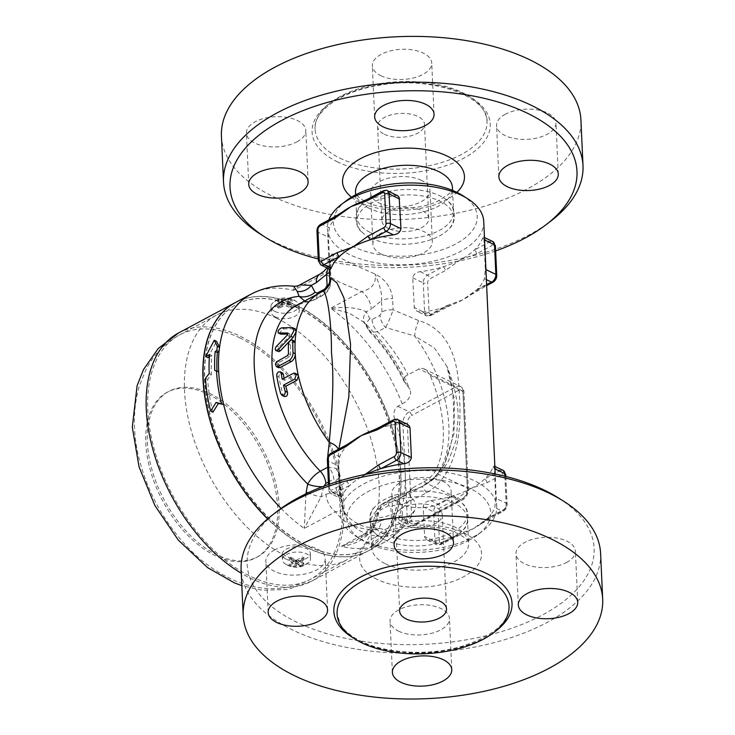<?xml version="1.0" encoding="UTF-8"?>
<svg xmlns="http://www.w3.org/2000/svg" width="735" height="735" viewBox="0 0 735 735"><rect width="100%" height="100%" fill="white"/><g stroke="black" fill="none" stroke-linecap="round" stroke-linejoin="round"><path stroke-width="0.55" stroke-dasharray="3.67 2.76" d="M278.115 510.632A173.671 88.2 177.4 0 0 297.059 622.352A173.671 88.2 177.4 0 0 534.52 618.962A173.671 88.2 177.4 0 0 558.398 497.907M600.605 553.446A179.928 91.379 -2.6 0 1 490.998 643.437A179.928 91.379 -2.6 0 1 292.852 630.115A179.928 91.379 -2.6 0 1 241.117 569.754M274.688 549.927A29.731 15.095 177.4 0 0 265.849 561.329A29.731 15.095 177.4 0 0 284.399 574.357A29.731 15.095 177.4 0 0 316.408 570.038A29.731 15.095 177.4 0 0 325.247 558.628A29.731 15.095 177.4 0 0 306.688 545.6A29.731 15.095 177.4 0 0 274.688 549.927M442.635 481.241A29.731 15.095 177.4 0 0 409.891 479.045A29.731 15.095 177.4 0 0 391.783 493.911A29.731 15.095 177.4 0 0 400.336 503.888A29.731 15.095 177.4 0 0 433.071 506.084A29.731 15.095 177.4 0 0 451.18 491.219A29.731 15.095 177.4 0 0 442.635 481.241M566.547 562.486A29.731 15.095 177.4 0 0 575.386 551.085A29.731 15.095 177.4 0 0 556.836 538.057A29.731 15.095 177.4 0 0 524.827 542.384A29.731 15.095 177.4 0 0 515.988 553.786A29.731 15.095 177.4 0 0 534.547 566.814A29.731 15.095 177.4 0 0 566.547 562.486M398.6 631.172A29.731 15.095 177.4 0 0 431.344 633.368A29.731 15.095 177.4 0 0 449.452 618.503A29.731 15.095 177.4 0 0 440.899 608.525A29.731 15.095 177.4 0 0 408.164 606.329A29.731 15.095 177.4 0 0 390.055 621.194A29.731 15.095 177.4 0 0 398.6 631.172M384.524 539.729A48.501 24.632 177.4 0 0 463.28 529.825A48.501 24.632 177.4 0 0 467.488 519.057A48.501 24.632 177.4 0 0 417.921 496.649A48.501 24.632 177.4 0 0 370.578 523.458A48.501 24.632 177.4 0 0 375.741 533.803A48.501 24.632 177.4 0 0 384.524 539.729M402.082 524.753A23.465 11.916 177.4 0 0 427.926 526.49A23.465 11.916 177.4 0 0 442.231 514.748A23.465 11.916 177.4 0 0 418.243 503.907A23.465 11.916 177.4 0 0 395.338 516.88A23.465 11.916 177.4 0 0 402.082 524.753M384.276 534.29A48.501 24.632 -2.6 0 1 374.538 507.242A48.501 24.632 -2.6 0 1 417.664 491.21A48.501 24.632 -2.6 0 1 462.067 503.264A48.501 24.632 -2.6 0 1 447.045 534.887A48.501 24.632 -2.6 0 1 384.276 534.29M469.279 540.161A71.975 36.548 -2.6 0 1 361.684 539.977A71.975 36.548 -2.6 0 1 369.402 490.879A71.975 36.548 -2.6 0 1 465.696 486.515A71.975 36.548 -2.6 0 1 477.842 534.703A71.975 36.548 -2.6 0 1 469.279 540.161M473.432 536.89A78.232 39.727 177.4 0 0 482.73 530.955A78.232 39.727 177.4 0 0 496.685 506.884A78.232 39.727 177.4 0 0 416.736 470.74A78.232 39.727 177.4 0 0 340.388 513.976A78.232 39.727 177.4 0 0 356.475 536.688A78.232 39.727 177.4 0 0 473.432 536.89M483.731 221.428A78.232 39.727 -2.6 0 1 460.468 251.434A78.232 39.727 -2.6 0 1 376.246 262.818A78.232 39.727 -2.6 0 1 327.424 228.53A78.232 39.727 -2.6 0 1 328.867 219.921M476.537 253.869A3.133 1.847 61.8 0 0 474.222 250.111L489.804 241.769A3.133 1.847 -118.2 0 1 492.128 245.527L476.537 253.869L460.836 259.519A78.232 39.727 -2.6 0 1 443.058 266.796A78.232 39.727 -2.6 0 1 420.255 271.665C415.946 272.262 413.447 274.33 412.748 277.839L414.365 308.691L417.048 311.309L422.083 312.053A78.232 39.727 177.4 0 0 444.886 307.193A78.232 39.727 177.4 0 0 451.345 304.997A78.232 39.727 177.4 0 0 462.673 299.908A78.232 39.727 177.4 0 0 470.777 294.864A78.232 39.727 177.4 0 0 476.059 290.509A78.232 39.727 177.4 0 0 484.42 278.684L485.33 269.332L483.924 238.719L483.446 237.028L482.592 238.296A78.232 39.727 -2.6 0 1 474.222 250.111A78.232 39.727 -2.6 0 1 460.836 259.519L445.373 270.553L429.791 278.896A3.133 1.966 -64.3 0 0 427.687 282.773L429.029 312.403A3.133 1.589 -2.6 0 1 424.61 312.531L423.259 282.911A3.133 1.589 177.4 0 0 427.687 282.773M505.799 474.727A3.133 1.589 -2.6 0 1 504.871 475.922A3.133 1.966 -64.3 0 0 502.519 474.424L486.938 482.766L471.227 488.417A78.232 39.727 -2.6 0 1 453.449 495.702A78.232 39.727 -2.6 0 1 430.646 500.563C426.337 501.169 423.838 503.227 423.139 506.737L424.692 537.423L427.669 540.308L432.483 540.951A78.232 39.727 177.4 0 0 455.287 536.091A78.232 39.727 177.4 0 0 461.736 533.895A78.232 39.727 177.4 0 0 473.064 528.805A78.232 39.727 177.4 0 0 481.186 523.761A78.232 39.727 177.4 0 0 486.451 519.406A78.232 39.727 177.4 0 0 494.82 507.582L495.721 498.229L494.379 468.608L493.874 465.944L492.983 467.194A78.232 39.727 -2.6 0 1 484.613 479.018A78.232 39.727 -2.6 0 1 471.227 488.417L455.764 499.451L440.182 507.793A3.133 1.966 -64.3 0 0 438.078 511.679L439.429 541.3A3.133 1.589 -2.6 0 1 435.001 541.429L433.659 511.808A3.133 1.589 177.4 0 0 438.078 511.679M366.82 474.103A78.232 39.727 177.4 0 0 363.283 475.894A78.232 39.727 177.4 0 0 349.888 485.293A78.232 39.727 177.4 0 0 341.527 497.108L340.709 498.376L340.25 497.191L338.78 466.082L339.689 456.72A78.232 39.727 -2.6 0 1 348.059 444.895A78.232 39.727 -2.6 0 1 353.324 440.55M372.783 430.407A78.232 39.727 -2.6 0 1 379.223 428.211A78.232 39.727 -2.6 0 1 402.027 423.351L407.061 424.095M330.245 269.46L328.389 237.175L329.298 227.822A78.232 39.727 -2.6 0 1 337.659 215.998A78.232 39.727 -2.6 0 1 342.942 211.643M362.392 201.509A78.232 39.727 -2.6 0 1 368.832 199.314A78.232 39.727 -2.6 0 1 391.636 194.453L396.67 195.198M329.712 278.868L330.631 279.732L330.125 268.532C329.308 257.59 330.575 252.812 333.92 254.209C342.032 259.133 355.749 265.748 375.089 274.054C385.434 279.254 391.259 287.449 392.582 298.64L393.096 309.839L418.665 320.57C449.682 329.721 458.116 360.766 459.256 392.876C461.745 425.648 459.522 473.395 426.493 492.919L401.944 504.679L402.449 515.878C402.155 527.408 397.01 534.271 387.005 536.44C368.106 537.285 354.38 530.67 345.836 516.595C342.152 507.821 340.204 497.549 339.993 485.762L338.1 463.638L338.881 449.021M439.429 541.3A3.133 1.966 -64.3 0 0 441.772 542.797L457.354 534.455A3.133 1.847 -118.2 0 1 456.637 536.155A3.133 1.847 -118.2 0 1 455.287 536.091L439.695 544.433A6.257 3.923 115.7 0 1 436.737 544.69A6.257 3.923 115.7 0 1 435.001 541.429L424.481 536.357M423.139 506.737L433.659 511.808A6.257 3.923 115.7 0 1 437.867 504.045L453.449 495.702A3.133 1.847 -118.2 0 1 455.764 499.451M486.451 519.406A3.133 1.847 61.8 0 0 487.81 519.47A3.133 1.847 61.8 0 0 488.527 517.771L504.109 509.428A3.133 1.847 -118.2 0 1 503.392 511.128A3.133 1.847 -118.2 0 1 502.033 511.064L486.451 519.406M486.938 482.766A3.133 1.847 61.8 0 0 484.613 479.018L500.204 470.676A3.133 1.847 -118.2 0 1 502.519 474.424M327.369 459.954A3.133 1.589 177.4 0 0 328.269 461.01L329.611 490.631A6.257 3.923 -64.3 0 0 331.347 493.883A6.257 3.923 -64.3 0 0 334.306 493.635L349.888 485.293A3.133 1.847 -118.2 0 1 347.572 481.535L331.99 489.877A3.133 1.966 115.7 0 1 329.638 488.38L329.455 484.172M346.7 444.831A3.133 1.847 -118.2 0 1 348.059 444.895L332.477 453.238A6.257 3.923 -64.3 0 0 328.269 461.01L338.78 466.082M397.773 419.621A6.257 3.923 -64.3 0 0 394.805 419.869L379.223 428.211A3.133 1.847 61.8 0 0 377.873 428.147M412.748 277.839L423.259 282.911A6.257 3.923 115.7 0 1 427.467 275.138L443.058 266.796A3.133 1.847 -118.2 0 1 445.373 270.553M429.029 312.403A3.133 1.966 -64.3 0 0 431.381 313.9L446.963 305.558A3.133 1.847 -118.2 0 1 446.246 307.258A3.133 1.847 -118.2 0 1 444.886 307.193L429.304 315.535A6.257 3.923 115.7 0 1 426.346 315.784A6.257 3.923 115.7 0 1 424.61 312.531L414.09 307.46M486.607 284.858L476.059 290.509A3.133 1.847 61.8 0 0 477.41 290.573A3.133 1.847 61.8 0 0 478.127 288.873L493.718 280.531A3.133 1.847 -118.2 0 1 492.992 282.231M336.308 215.934A3.133 1.847 -118.2 0 1 337.659 215.998L322.077 224.34A6.257 3.923 -64.3 0 0 317.869 232.113L319.22 261.733A3.133 1.589 -2.6 0 1 318.319 260.677M383.064 190.907A3.133 1.847 -118.2 0 1 384.414 190.971L368.832 199.314A3.133 1.847 61.8 0 0 367.472 199.249M327.856 268.312L333.92 254.209C332.78 261.972 329.693 268.468 324.686 273.705L339.763 282.277L361.73 291.565A15.646 9.243 -118.2 0 1 371.258 309.086L366.232 311.778L369.861 318.714L372.048 319.569L380.032 315.287L381.989 311.934A12.513 6.358 -2.6 0 1 393.096 309.839C390.809 316.702 388.291 322.582 385.544 327.498L377.56 331.77L370.109 332.385L365.938 324.521L363.641 321.985L349.097 313.064L330.557 308.25C345.827 306.541 357.715 307.708 366.232 311.778A12.513 9.252 143.7 0 0 364.927 323.409L364.927 323.409A12.513 9.252 143.7 0 0 365.938 324.521M388.677 505.616L380.693 509.888L378.681 512.993L375.842 523.384L380.868 520.702A15.646 9.243 -118.2 0 1 377.275 529.2L379.701 528.309L367.693 527.17C361.804 526.747 348.004 519.792 344.127 510.908L335.491 511.762C343.53 522.952 355.878 528.906 372.544 529.623L379.692 528.309L386.114 530.422L387.005 536.44C390.717 526.526 393.041 524.928 391.342 517.973L390.836 506.773L388.677 505.616A12.513 7.396 -118.2 0 1 391.553 498.817A12.513 7.396 -118.2 0 1 393.298 498.293L421.513 486.781L434.587 477.465L444.344 464.649L454.01 433.429L454.331 398.967L446.88 366.37L434.321 347.894L414.669 335.978A15.646 4.63 -74.2 0 1 418.665 320.57M426.493 492.919A15.646 1.883 -116.7 0 0 421.568 486.754A15.646 1.883 -116.7 0 0 421.513 486.781A109.524 64.689 61.8 0 0 423.672 485.716A109.524 64.689 61.8 0 0 414.669 335.978L385.544 327.498A12.513 7.396 61.8 0 1 380.032 315.287M412.969 487.682L423.783 481.894C428.569 479.137 432.152 475.958 434.523 472.375A109.524 64.689 61.8 0 0 430.122 375.429L426.723 370.642L423.268 368.566L420.255 368.263L405.748 376.035L404.48 377.597L404.011 381.042L409.946 389.421L410.718 392.591L410.249 395.825L408.182 399.353L405.16 402.118L397.81 406.308C393.988 409.331 392.94 413.722 394.667 419.483A140.817 83.165 -118.2 0 1 405.114 471.934A140.817 83.165 -118.2 0 1 399.068 516.429L398.701 519.47L399.509 520.261L401.273 520.132L411.233 514.491L414.862 510.163L415.707 507.729L415.624 504.127L414.09 500.691L410.259 496.355L409.027 493.525L409.864 490.291L412.969 487.682A109.524 64.689 -118.2 0 1 400.612 498.054A109.524 64.689 -118.2 0 1 385.315 502.575L394.621 497.577L401.944 504.679A12.513 6.358 -2.6 0 0 390.836 506.773M378.681 512.993A12.513 3.785 -169.1 0 0 375.172 514.858L372.829 523.439A12.513 1.663 -160.5 0 1 375.842 523.384L356.971 540.069L341.371 546.316C356.879 544.534 368.116 537.533 375.061 525.323L377.707 517.863C377.689 511 380.234 505.9 385.315 502.575A12.513 7.396 -118.2 0 0 383.569 503.089L383.569 503.089C378.323 506.626 375.53 510.549 375.172 514.858A12.513 3.785 -169.1 0 0 377.707 517.863A119.952 70.845 61.8 0 0 411.407 497.604M267.788 518.781A140.817 83.165 61.8 0 0 368.538 550.726A140.817 83.165 61.8 0 0 393.381 431.013A140.817 83.165 61.8 0 0 296.572 305.392A140.817 83.165 61.8 0 0 235.623 302.425M212.92 412.216A140.817 83.165 -118.2 0 1 207.656 379.416L211.404 374.602A140.817 83.165 -118.2 0 1 211.818 355.556L209.401 356.852M207.922 357.642L216.54 341.325M214.767 370.559L218.69 371.892M216.944 371.046A140.817 83.165 61.8 0 0 216.963 371.616M209.209 373.536L211.404 374.602M205.46 378.36L207.656 379.416M209.594 354.49L211.818 355.556M380.693 509.888A12.513 7.396 -118.2 0 1 383.569 503.089L391.553 498.817L421.568 486.754C432.887 480.662 441.018 471.852 445.97 460.33C451.997 444.252 454.542 428.431 453.605 412.859C453.614 398.159 452.071 384.653 448.975 372.36L446.88 366.37C453.899 383.1 457.685 399.785 458.217 416.423L456.132 439.989L448.745 460.303C442.874 471.273 434.514 479.744 423.672 485.716L400.612 498.054L410.112 489.96M338.302 449.324A15.646 8.848 -171.7 0 1 338.66 450.583M325.155 289.783A12.513 7.396 -118.2 0 1 322.27 295.635A12.513 7.396 -118.2 0 1 320.515 296.15C319.587 294.45 320.23 292.916 322.454 291.529A15.646 15.371 54 0 0 324.567 290.242L324.631 290.196M320.295 292.594A109.524 64.689 61.8 0 1 322.454 291.529L322.518 291.464M278.565 367.665L277.591 365.865L279.171 362.383L289.654 356.714L290.692 354.766A109.524 64.689 -118.2 0 1 290.647 345L292.539 341.545L294.423 341.077M278.069 351.624L277.389 350.31L278.537 347.444L289.498 336.253L289.847 334.058L287.955 334.067M287.826 333.019L290.059 334.103L287.955 333.139M280.889 334.168C279.64 332.532 280.678 330.787 283.995 328.94L295.295 328.83M284.463 396.588L283.003 394.667A109.524 64.689 -118.2 0 1 278.951 376.917L279.024 375.319L280.274 373.196L282.295 372.783M284.068 378.249A109.524 64.689 61.8 0 0 284.482 380.317L295.608 374.363L297.216 374.29M327.562 458.015L328.279 466.955A12.513 7.396 -118.2 0 1 333.782 479.156L335.941 480.313L336.446 491.513L345.836 516.595L343.116 507.949L340.838 495.372L340.167 486.708A12.513 6.358 177.4 0 0 340.167 486.708A12.513 6.358 177.4 0 0 339.993 485.762M282.231 379.232L284.482 380.317M402.256 403.919A140.817 83.165 61.8 0 0 330.557 308.25L361.73 291.565C372.121 288.919 376.568 283.085 375.089 274.054C380.124 285.74 382.246 294.634 381.474 300.734A12.513 6.358 -2.6 0 1 392.582 298.64M299.696 284.969L293.513 290.389L293.577 286.209M319.991 274.109A15.646 9.243 -118.2 0 1 324.686 273.705L293.513 290.389A140.817 83.165 61.8 0 0 250.984 294.202M305.907 493.837L304.318 528.456L320.956 496.924L323.869 486.193M281.055 508.445A140.817 83.165 61.8 0 0 304.318 528.456L335.491 511.762A15.646 9.243 -118.2 0 1 325.972 494.242L320.956 496.924A12.513 1.663 -160.5 0 1 307.947 492.873M375.061 525.323A12.513 1.663 -160.5 0 1 372.829 523.439C369.053 532.379 363.182 536.081 360.83 537.744L377.266 529.2A15.646 9.243 -118.2 0 1 377.266 529.2A15.646 9.243 -118.2 0 1 372.544 529.623L341.371 546.316A140.817 83.165 61.8 0 0 383.9 542.504A140.817 83.165 61.8 0 0 407.392 517.027M304.639 300.973L308.819 301.561L312.531 300.422L320.515 296.15C327.204 293.164 330.575 287.697 330.631 279.732A12.513 6.358 -2.6 0 1 330.814 280.678L330.814 280.678A12.513 6.358 -2.6 0 1 328.885 284.28M330.125 268.532A12.513 6.358 -2.6 0 1 330.309 269.469A12.513 6.358 -2.6 0 1 330.309 269.479A12.513 6.358 -2.6 0 1 329.399 272.033M308.819 301.561L314.277 299.908A12.513 7.396 -118.2 0 1 312.531 300.422A109.524 64.689 -118.2 0 0 297.234 304.933L308.819 301.561M335.941 480.313A12.513 6.358 -2.6 0 0 339.662 475.508A12.513 6.358 -2.6 0 0 339.478 474.571L339.322 472.908L335.39 468.177L327.7 467.258M322.647 486.653A12.513 3.785 -169.1 0 0 323.795 486.533M325.972 494.242L336.455 491.513A12.513 6.358 177.4 0 0 340.176 486.708L339.313 472.899M402.449 515.878A12.513 6.358 177.4 0 0 391.342 517.973L380.868 520.702M369.861 318.714A12.513 8.315 160.1 0 0 366.875 327.213L366.875 327.213A12.513 8.315 160.1 0 0 369.181 330.116A119.952 70.845 61.8 0 1 406.271 384.506M346.277 200.701A71.975 36.548 177.4 0 0 359.011 249.128A71.975 36.548 177.4 0 0 455.829 243.937A71.975 36.548 177.4 0 0 462.434 195.427M370.826 238.066A48.501 24.632 177.4 0 0 449.581 228.162A48.501 24.632 177.4 0 0 404.213 194.986A48.501 24.632 177.4 0 0 362.043 232.131A48.501 24.632 177.4 0 0 370.826 238.066M370.578 232.618A48.501 24.632 177.4 0 0 423.994 236.211A48.501 24.632 177.4 0 0 453.541 211.946A48.501 24.632 177.4 0 0 448.378 201.611A48.501 24.632 177.4 0 0 403.965 189.547A48.501 24.632 177.4 0 0 360.839 205.579A48.501 24.632 177.4 0 0 356.631 216.347A48.501 24.632 177.4 0 0 370.578 232.618M495.638 250.892A173.671 88.2 -2.6 0 1 318.237 258.95M381.483 254.163A29.731 15.095 -2.6 0 1 372.93 244.185A29.731 15.095 -2.6 0 1 401.953 227.758A29.731 15.095 -2.6 0 1 432.327 241.493A29.731 15.095 -2.6 0 1 414.218 256.359A29.731 15.095 -2.6 0 1 381.483 254.163M260.502 234.217A179.928 91.379 177.4 0 0 275.239 242.339A179.928 91.379 177.4 0 0 550.892 221.033M221.428 136.196A179.928 91.379 177.4 0 0 273.163 196.557A179.928 91.379 177.4 0 0 471.319 209.87A179.928 91.379 177.4 0 0 580.916 119.869M421.458 180.351A29.731 15.095 177.4 0 0 388.723 178.155A29.731 15.095 177.4 0 0 370.615 193.02A29.731 15.095 177.4 0 0 379.159 202.998A29.731 15.095 177.4 0 0 411.894 205.194A29.731 15.095 177.4 0 0 430.003 190.328A29.731 15.095 177.4 0 0 421.458 180.351M505.386 114.21A29.731 15.095 177.4 0 0 496.548 125.611A29.731 15.095 177.4 0 0 515.097 138.639A29.731 15.095 177.4 0 0 547.106 134.312A29.731 15.095 177.4 0 0 555.945 122.91A29.731 15.095 177.4 0 0 537.395 109.882A29.731 15.095 177.4 0 0 505.386 114.21M380.886 75.714A29.731 15.095 177.4 0 0 413.63 77.91A29.731 15.095 177.4 0 0 431.739 63.045A29.731 15.095 177.4 0 0 423.185 53.067A29.731 15.095 177.4 0 0 390.45 50.871A29.731 15.095 177.4 0 0 372.342 65.737A29.731 15.095 177.4 0 0 380.886 75.714M296.958 141.855A29.731 15.095 177.4 0 0 305.797 130.453A29.731 15.095 177.4 0 0 287.247 117.425A29.731 15.095 177.4 0 0 255.247 121.753A29.731 15.095 177.4 0 0 246.409 133.154A29.731 15.095 177.4 0 0 264.958 146.182A29.731 15.095 177.4 0 0 296.958 141.855M339.827 158.108A86.05 43.705 177.4 0 0 434.596 164.484A86.05 43.705 177.4 0 0 487.02 121.44A86.05 43.705 177.4 0 0 399.077 81.686A86.05 43.705 177.4 0 0 315.085 129.241A86.05 43.705 177.4 0 0 339.827 158.108M384.359 134.275A23.465 11.916 177.4 0 0 410.204 136.012A23.465 11.916 177.4 0 0 424.499 124.27A23.465 11.916 177.4 0 0 400.511 113.429A23.465 11.916 177.4 0 0 377.606 126.402A23.465 11.916 177.4 0 0 384.359 134.275M388.631 228.53A23.465 11.916 -2.6 0 1 381.888 220.656A23.465 11.916 -2.6 0 1 404.792 207.683A23.465 11.916 -2.6 0 1 428.781 218.525A23.465 11.916 -2.6 0 1 414.485 230.266A23.465 11.916 -2.6 0 1 388.631 228.53M296.664 307.276A138.63 81.87 61.8 0 0 236.661 304.354A138.63 81.87 61.8 0 0 229.899 465.209A138.63 81.87 61.8 0 0 367.5 548.788A138.63 81.87 61.8 0 0 391.957 430.949A138.63 81.87 61.8 0 0 296.664 307.276M296.435 307.395A138.63 81.87 61.8 0 0 236.431 304.474A138.63 81.87 61.8 0 0 229.678 465.329A138.63 81.87 61.8 0 0 367.279 548.907A138.63 81.87 61.8 0 0 391.737 431.068A138.63 81.87 61.8 0 0 296.435 307.395M235.512 302.489A140.817 83.165 -118.2 0 1 296.352 305.512A140.817 83.165 -118.2 0 1 393.161 431.133A140.817 83.165 -118.2 0 1 368.308 550.846A140.817 83.165 -118.2 0 1 267.604 518.938M295.213 560.805L295.396 564.802A18.504 10.933 -118.2 0 1 289.369 559.758A15.977 10.024 -64.3 0 0 290.702 559.05A18.504 10.933 61.8 0 0 296.729 564.085A18.504 11.604 -64.3 0 0 302.645 558.683L302.563 556.873L303.877 557.507L297.868 560.722L303.794 563.58L302.462 564.296L296.536 561.439L290.518 564.655L289.204 564.021L295.213 560.805L289.287 557.948L290.619 557.231L296.554 560.088L302.563 556.873M296.729 564.085L296.554 560.088M302.645 558.683A15.977 9.436 61.8 0 0 303.959 559.317L303.877 557.507M303.959 559.317A18.504 11.604 115.7 0 1 298.052 564.719L297.868 560.722M298.052 564.719A18.504 10.933 61.8 0 0 303.877 565.399L303.794 563.58M303.877 565.399A15.977 10.024 115.7 0 1 302.544 566.115L302.462 564.296M302.544 566.115A18.504 10.933 -118.2 0 1 296.71 565.436L296.536 561.439M290.702 559.05L290.619 557.231M289.369 559.758L289.287 557.948M286.457 564.581A14.084 7.148 177.4 0 0 308.783 562.275A14.084 7.148 177.4 0 0 310.537 558.582A14.084 7.148 177.4 0 0 296.15 552.077A14.084 7.148 177.4 0 0 282.405 559.859A14.084 7.148 177.4 0 0 284.491 563.378A14.084 7.148 177.4 0 0 286.457 564.581M296.71 565.436A18.504 11.604 115.7 0 1 290.601 566.474A15.977 9.436 -118.2 0 1 289.287 565.84A18.504 11.604 -64.3 0 0 295.396 564.802M289.287 565.84L289.204 564.021M290.601 566.474L290.518 564.655M286.209 559.197A14.084 7.148 177.4 0 0 301.717 560.235A14.084 7.148 177.4 0 0 310.299 553.198A14.084 7.148 177.4 0 0 306.247 548.475A14.084 7.148 177.4 0 0 290.738 547.428A14.084 7.148 177.4 0 0 282.157 554.475A14.084 7.148 177.4 0 0 286.209 559.197M281.358 305.778L281.193 302.149L281.974 300.303L281.22 299.898L281.386 303.527L277.655 301.727L278.988 301.01L282.718 302.811A3.133 1.589 177.4 0 0 287.146 302.673L290.931 300.652L292.245 301.286L288.46 303.307A3.133 1.589 177.4 0 0 287.532 304.51A3.133 1.589 177.4 0 0 288.432 305.558L292.162 307.359L290.83 308.075L287.091 306.274A3.133 1.589 177.4 0 0 282.672 306.412L278.887 308.434L277.573 307.8L281.358 305.778A3.133 1.589 177.4 0 0 282.286 304.575A3.133 1.589 177.4 0 0 281.386 303.527M282.718 302.811L282.552 299.182A18.504 10.933 61.8 0 0 278.905 299.191A15.977 10.024 -64.3 0 0 277.573 299.908A18.504 10.933 -118.2 0 1 281.22 299.898M277.573 299.908L277.655 301.727M274.963 311.447A14.084 7.148 177.4 0 0 290.463 312.485A14.084 7.148 177.4 0 0 299.044 305.448A14.084 7.148 177.4 0 0 296.958 301.929A14.084 7.148 177.4 0 0 272.667 303.031A14.084 7.148 177.4 0 0 270.912 306.725A14.084 7.148 177.4 0 0 274.963 311.447M281.193 302.149A18.504 11.604 -64.3 0 0 277.49 305.981A15.977 9.436 -118.2 0 1 278.804 306.614A18.504 11.604 115.7 0 1 282.506 302.783L282.672 306.412M287.091 306.274L286.926 302.645L282.506 302.783M286.926 302.645A18.504 10.933 -118.2 0 1 290.748 306.256A15.977 10.024 115.7 0 1 292.08 305.539A18.504 10.933 61.8 0 0 288.267 301.929L288.432 305.558M288.46 303.307L288.295 299.678L287.357 300.633L288.267 301.929M288.295 299.678A18.504 11.604 115.7 0 1 292.162 299.467A15.977 9.436 61.8 0 0 290.849 298.833A18.504 11.604 -64.3 0 0 286.981 299.044L287.146 302.673M282.552 299.182L286.981 299.044M278.804 306.614L278.887 308.434M292.162 299.467L292.245 301.286M278.905 299.191L278.988 301.01M290.849 298.833L290.931 300.652M292.08 305.539L292.162 307.359M290.748 306.256L290.83 308.075M277.49 305.981L277.573 307.8M275.202 316.831A14.084 7.148 177.4 0 0 290.711 317.878A14.084 7.148 177.4 0 0 299.292 310.832A14.084 7.148 177.4 0 0 295.24 306.109A14.084 7.148 177.4 0 0 279.732 305.062A14.084 7.148 177.4 0 0 271.151 312.109A14.084 7.148 177.4 0 0 275.202 316.831M276.406 318.126A138.63 81.87 -118.2 0 1 371.699 441.79A138.63 81.87 -118.2 0 1 347.242 559.638A138.63 81.87 -118.2 0 1 209.64 476.059A138.63 81.87 -118.2 0 1 216.393 315.205A138.63 81.87 -118.2 0 1 276.406 318.126M377.202 579.446A61.023 30.989 -2.6 0 1 405.242 526.719A61.023 30.989 -2.6 0 1 479.404 562.459A61.023 30.989 -2.6 0 1 377.202 579.446M385.618 563.91A48.501 24.632 177.4 0 0 439.034 567.493A48.501 24.632 177.4 0 0 468.581 543.238A48.501 24.632 177.4 0 0 419.014 520.83A48.501 24.632 177.4 0 0 371.671 547.639A48.501 24.632 177.4 0 0 385.618 563.91M353.526 638.136A89.183 45.294 177.4 0 0 359.488 641.333A89.183 45.294 177.4 0 0 494.866 631.714M457.354 534.455L473.064 528.805L488.527 517.771M441.772 542.797A3.133 1.847 -118.2 0 1 441.055 544.497A3.133 1.847 -118.2 0 1 439.695 544.433L432.483 540.951M430.646 500.563L437.867 504.045A3.133 1.847 -118.2 0 1 440.182 507.793M504.109 509.428A3.133 1.966 -64.3 0 0 506.213 505.542A3.133 1.589 177.4 0 0 507.141 504.348A3.133 1.589 177.4 0 0 506.24 503.3A6.257 3.923 115.7 0 1 502.033 511.064L494.82 507.582M505.018 476.243L506.24 503.3L495.721 498.229M506.213 505.542L504.871 475.922M492.983 467.194L500.204 470.676A6.257 3.923 115.7 0 1 503.163 470.418M494.379 468.608L494.967 468.884M365.102 474.452L363.283 475.894L347.572 481.535M341.527 497.108L334.306 493.635A3.133 1.847 -118.2 0 1 331.99 489.877M340.13 495.702L329.611 490.631A3.133 1.589 -2.6 0 1 328.71 489.583A3.133 1.589 -2.6 0 1 329.638 488.38M331.117 453.173A3.133 1.847 -118.2 0 1 332.477 453.238L339.689 456.72M393.455 419.804A3.133 1.847 -118.2 0 1 394.805 419.869L402.027 423.351M420.255 271.665L427.467 275.138A3.133 1.847 -118.2 0 1 429.791 278.896M431.381 313.9A3.133 1.847 -118.2 0 1 430.664 315.6A3.133 1.847 -118.2 0 1 429.304 315.535L422.083 312.053M446.963 305.558L462.673 299.908L478.127 288.873M495.408 245.821A3.133 1.589 -2.6 0 1 494.471 247.024A3.133 1.966 -64.3 0 0 492.128 245.527M482.592 238.296L489.804 241.769A6.257 3.923 115.7 0 1 492.772 241.521M493.718 280.531A3.133 1.966 -64.3 0 0 495.822 276.645A3.133 1.589 177.4 0 0 496.75 275.45M495.822 276.645L494.471 247.024M484.42 278.684L486.368 279.622M483.988 239.702L484.567 239.987M485.918 269.607L485.33 269.332M320.726 224.276A3.133 1.847 -118.2 0 1 322.077 224.34L329.298 227.822M316.969 231.056A3.133 1.589 177.4 0 0 317.869 232.113L328.389 237.175M329.739 266.805L319.22 261.733A6.257 3.923 -64.3 0 0 320.947 264.986M387.382 190.723A6.257 3.923 -64.3 0 0 384.414 190.971L391.636 194.453M372.048 319.569A12.513 7.396 61.8 0 0 377.56 331.77A109.524 64.689 -118.2 0 1 407.833 374.584M423.783 481.894L461.111 499.883L414.356 524.909L402.945 519.406M430.122 375.429L463.022 391.286L467.423 488.233A9.39 5.889 115.7 0 1 461.111 499.883A3.133 1.847 61.8 0 0 462.471 499.956A3.133 1.847 61.8 0 0 463.188 498.247A6.257 3.923 -64.3 0 0 467.396 490.484A3.133 1.589 177.4 0 0 468.324 489.28A3.133 1.589 177.4 0 0 467.423 488.233L434.523 472.375M399.068 516.429L407.319 520.408L402.909 423.461A9.39 5.889 115.7 0 1 409.22 411.811L455.976 386.785A9.39 5.889 115.7 0 1 460.422 386.408A9.39 5.889 115.7 0 1 463.022 391.286A3.133 1.589 -2.6 0 1 463.923 392.334A3.133 1.589 -2.6 0 1 462.995 393.537A6.257 3.923 -64.3 0 0 458.291 390.533A3.133 1.847 61.8 0 0 455.976 386.785L418.647 368.795M414.356 524.909A9.39 5.889 115.7 0 1 409.919 525.286A9.39 5.889 115.7 0 1 407.319 520.408A3.133 1.589 177.4 0 0 411.738 520.279A6.257 3.923 -64.3 0 0 416.433 523.274A3.133 1.847 -118.2 0 1 415.716 524.983A3.133 1.847 -118.2 0 1 414.356 524.909M397.81 406.308L409.22 411.811A3.133 1.847 -118.2 0 1 411.545 415.56A6.257 3.923 -64.3 0 0 407.337 423.332A3.133 1.589 -2.6 0 1 402.909 423.461L394.667 419.483M407.337 423.332L411.738 520.279M416.433 523.274L463.188 498.247M467.396 490.484L462.995 393.537M458.291 390.533L411.545 415.56M287.458 355.657L289.654 356.714M288.497 353.71L290.692 354.766M288.442 343.934L290.647 345M277.444 361.014L279.64 362.07M276.727 375.842L278.951 376.917M293.366 373.279L295.608 374.363M280.678 393.556L283.003 394.667M276.59 346.066L278.813 347.131M287.256 335.169L289.498 336.253M292.199 327.562L294.487 328.664M281.652 327.81L283.995 328.94M381.989 311.934L381.474 300.734L371.258 309.086M328.37 482.059L333.782 479.156M317.162 294.276A12.513 7.396 -118.2 0 1 314.286 299.908A12.513 7.396 -118.2 0 1 314.277 299.908M369.475 208.437A48.501 24.632 -2.6 0 1 355.529 192.166C355.896 193.149 354.481 195.381 366.012 201.932C385.801 211.753 421.844 209.668 438.161 200.94L448.846 193.985C451.74 190.705 452.935 188.629 452.438 187.765A48.501 24.632 -2.6 0 1 422.891 212.029A48.501 24.632 -2.6 0 1 369.475 208.437M351.505 197.145A61.023 30.989 177.4 0 0 360.086 202.437A61.023 30.989 177.4 0 0 456.904 192.359M337.723 161.994A89.183 45.294 -2.6 0 1 378.709 84.929A89.183 45.294 -2.6 0 1 487.094 137.169A89.183 45.294 -2.6 0 1 337.723 161.994M178.633 332.937A140.817 83.165 -118.2 0 1 239.582 335.904A140.817 83.165 -118.2 0 1 336.391 461.525A140.817 83.165 -118.2 0 1 311.539 581.229A140.817 83.165 -118.2 0 1 241.273 573.245M208.023 394.171A93.878 55.447 -118.2 0 1 270.572 542.853A93.878 55.447 -118.2 0 1 156.481 487.856A93.878 55.447 -118.2 0 1 208.023 394.171M239.665 337.788A138.63 81.87 -118.2 0 1 334.967 461.461A138.63 81.87 -118.2 0 1 310.51 579.299A138.63 81.87 -118.2 0 1 172.9 495.721A138.63 81.87 -118.2 0 1 179.662 334.866A138.63 81.87 -118.2 0 1 239.665 337.788M209.585 393.335A93.878 55.447 -118.2 0 1 272.134 542.017A93.878 55.447 -118.2 0 1 158.043 487.02A93.878 55.447 -118.2 0 1 209.585 393.335M467.488 519.057L468.581 543.238C469.876 540.896 464.731 536.954 453.155 531.414C434.017 524.138 402.477 526.067 385.682 534.593C371.193 541.704 371.193 548.236 371.671 547.639L370.578 523.458M509.033 606.164C508.877 622.683 493.268 636.032 462.186 646.221C429.497 656.015 386.16 653.792 360.977 641.214C351.091 636.363 344.228 630.74 340.388 624.355L337.099 613.973M327.571 609.793L325.247 558.628M268.174 612.494L265.849 561.329M453.504 542.384L451.18 491.219M394.107 545.076L391.783 493.911M577.71 602.25L575.386 551.085M518.313 604.951L515.988 553.786M451.768 669.668L449.452 618.503M392.38 672.36L390.055 621.194M446.512 609.003L442.231 514.748M399.619 611.134L395.338 516.88M374.538 507.242C367.528 512.892 368.263 528.869 375.741 533.803M462.076 503.273C469.564 508.252 470.281 524.23 463.28 529.825M477.842 534.703L482.73 530.955M361.684 539.977L356.475 536.688M496.685 506.884L495.197 474.001M340.388 513.976L338.1 463.638L339.313 472.908M329.262 268.992L327.424 228.53M427.448 540.207L436.737 544.69L441.055 544.497L461.736 533.895M505.873 476.455L507.141 504.348C507.104 507.315 505.855 509.575 503.392 511.128L481.186 523.761M494.848 466.413L493.874 465.944M328.481 484.512L328.71 489.583C328.288 490.557 329.161 491.991 331.347 493.883L340.636 498.367M451.345 304.997L430.664 315.6L426.346 315.784L417.048 311.309M470.777 294.864L486.643 285.63M484.457 237.515L483.474 237.047M414.862 510.163C407.769 524.239 397.442 535.016 383.9 542.504L368.538 550.726M424.26 368.97L460.422 386.408C462.875 388.089 464.042 390.065 463.923 392.334L468.324 489.28C468.241 493.957 466.284 497.512 462.471 499.956L415.716 524.983C414.531 525.938 412.592 526.049 409.919 525.286L399.316 520.178M404.379 382.044C395.2 362.98 383.771 346.433 370.109 332.385L363.641 321.985C383.119 340.764 398.554 363.246 409.946 389.421M314.286 299.908L322.27 295.635C330.144 290.601 330.226 286.549 330.814 280.678L330.364 261.816L326.928 267.871M449.581 228.162C456.508 222.668 455.921 206.535 448.378 201.611M362.043 232.131C354.647 227.29 353.765 211.175 360.839 205.579M355.657 194.812L356.631 216.347M452.558 190.411L453.541 211.946M487.02 121.431C488.628 97.011 431.95 75.586 380.087 85.159C341.288 90.846 313.11 111.601 315.085 129.241M308.121 181.619L305.797 130.453M248.733 184.32L246.409 133.154M434.063 114.21L431.739 63.045M374.666 116.902L372.342 65.737M498.872 176.777L496.548 125.611M558.269 174.076L555.945 122.91M372.93 244.185L370.615 193.02M432.327 241.493L430.003 190.328M377.606 126.402L381.888 220.656M424.499 124.27L428.781 218.525M368.308 550.846L311.539 581.229L287.504 589.525L262.083 590.205L241.833 585.639M308.783 562.266C300.918 568.66 292.815 569.028 284.482 563.368M310.299 553.198L310.537 558.582M282.157 554.475L282.405 559.859M282.111 300.698L282.286 304.575M296.958 301.929A18.531 18.531 0 0 0 272.667 303.031M287.357 300.633L287.532 304.51M270.912 306.725L271.151 312.109M299.044 305.448L299.292 310.832M216.393 315.205L179.662 334.866C164.962 342.979 153.753 354.509 146.017 369.448L139.411 385.654C132.603 409.303 132.695 434.394 139.678 460.909C147.827 491.476 162.343 518.644 183.226 542.421C198.524 559.684 215.796 572.464 235.053 580.76C244.149 584.582 253.492 587.035 263.093 588.119C279.805 589.966 295.608 587.026 310.51 579.299L347.242 559.638"/><path stroke-width="1.1" d="M563.607 501.187L558.398 497.907A173.671 88.2 177.4 0 0 278.115 510.632L273.227 514.371A179.928 91.379 -2.6 0 1 563.607 501.187A179.928 91.379 -2.6 0 1 600.605 553.446M243.193 615.535A179.928 91.379 177.4 0 0 294.928 675.897A179.928 91.379 177.4 0 0 493.075 689.209A179.928 91.379 177.4 0 0 602.691 599.218A179.928 91.379 177.4 0 0 418.812 516.089A179.928 91.379 177.4 0 0 243.193 615.535L241.117 569.754A179.928 91.379 -2.6 0 1 273.227 514.371M443.223 659.69A29.731 15.095 -2.6 0 1 451.768 669.668A29.731 15.095 -2.6 0 1 422.763 686.095A29.731 15.095 -2.6 0 1 392.38 672.36A29.731 15.095 -2.6 0 1 410.488 657.494A29.731 15.095 -2.6 0 1 443.223 659.69M527.151 593.549A29.731 15.095 -2.6 0 1 559.16 589.222A29.731 15.095 -2.6 0 1 577.71 602.25A29.731 15.095 -2.6 0 1 548.696 618.686A29.731 15.095 -2.6 0 1 518.313 604.951A29.731 15.095 -2.6 0 1 527.151 593.549M402.661 555.054A29.731 15.095 -2.6 0 1 394.107 545.076A29.731 15.095 -2.6 0 1 423.121 528.649A29.731 15.095 -2.6 0 1 453.504 542.384A29.731 15.095 -2.6 0 1 435.396 557.249A29.731 15.095 -2.6 0 1 402.661 555.054M318.724 621.204A29.731 15.095 -2.6 0 1 286.723 625.522A29.731 15.095 -2.6 0 1 268.174 612.494A29.731 15.095 -2.6 0 1 297.188 596.067A29.731 15.095 -2.6 0 1 327.571 609.793A29.731 15.095 -2.6 0 1 318.724 621.204M361.84 642.84A86.05 43.705 177.4 0 0 456.6 649.207A86.05 43.705 177.4 0 0 509.033 606.164A86.05 43.705 177.4 0 0 421.091 566.409A86.05 43.705 177.4 0 0 337.099 613.973A86.05 43.705 177.4 0 0 361.84 642.84M406.363 619.008A23.465 11.916 177.4 0 0 432.208 620.744A23.465 11.916 177.4 0 0 446.512 609.003A23.465 11.916 177.4 0 0 422.524 598.161A23.465 11.916 177.4 0 0 399.619 611.134A23.465 11.916 177.4 0 0 406.363 619.008M328.867 219.921A78.232 39.727 -2.6 0 1 341.389 204.449A78.232 39.727 -2.6 0 1 467.644 198.716A78.232 39.727 -2.6 0 1 483.731 221.428L495.197 474.001M392.738 421.504A3.133 1.847 -118.2 0 1 393.455 419.804L377.873 428.147A3.133 1.847 61.8 0 0 377.156 429.846L392.738 421.504A3.133 1.966 115.7 0 1 395.081 423.002A3.133 1.589 -2.6 0 1 399.509 422.873A6.257 3.923 -64.3 0 0 397.773 419.621L407.594 424.38L409.441 426.125L410.029 427.945L411.37 457.565C410.681 461.065 408.182 463.133 403.864 463.748A78.232 39.727 177.4 0 0 381.061 468.608A78.232 39.727 177.4 0 0 366.82 474.103M329.455 484.172L328.297 458.759A3.133 1.966 115.7 0 1 330.401 454.873L345.983 446.531A3.133 1.847 -118.2 0 1 346.7 444.831L353.324 440.55A78.232 39.727 -2.6 0 1 361.445 435.497A78.232 39.727 -2.6 0 1 372.783 430.407L377.873 428.147M317.906 229.862A3.133 1.966 115.7 0 1 320.01 225.976L335.592 217.633A3.133 1.847 -118.2 0 1 336.308 215.934L342.942 211.643A78.232 39.727 -2.6 0 1 351.054 206.599A78.232 39.727 -2.6 0 1 362.392 201.509L367.472 199.249A3.133 1.847 61.8 0 0 366.756 200.949L382.338 192.607A3.133 1.966 115.7 0 1 384.69 194.104A3.133 1.589 -2.6 0 1 389.109 193.976A6.257 3.923 -64.3 0 0 387.382 190.723L397.451 195.639L399.133 197.366L400.979 228.668C400.281 232.177 397.773 234.235 393.464 234.842A78.232 39.727 177.4 0 0 370.67 239.711A78.232 39.727 177.4 0 0 352.883 246.988A78.232 39.727 177.4 0 0 339.496 256.396A78.232 39.727 177.4 0 0 331.136 268.211L330.245 269.46L320.947 264.986A6.257 3.923 -64.3 0 0 323.914 264.738A3.133 1.847 -118.2 0 1 321.599 260.98A3.133 1.966 115.7 0 1 319.247 259.483L317.906 229.862A3.133 1.589 177.4 0 0 316.969 231.056L318.319 260.677A3.133 1.589 -2.6 0 1 319.247 259.483M338.881 449.021L348.831 396.891L350.558 344.311L343.98 297.997L336.906 282.837L330.833 278.234L329.712 278.868L329.262 268.992M378.745 464.851A3.133 1.847 61.8 0 0 381.061 468.608L396.643 460.266A3.133 1.847 -118.2 0 1 394.327 456.508L378.745 464.851L365.102 474.452M345.983 446.531L361.445 435.497L377.156 429.846M331.136 268.211L323.914 264.738L339.496 256.396A3.133 1.847 -118.2 0 1 337.181 252.638L321.599 260.98M368.345 235.953A3.133 1.847 61.8 0 0 370.67 239.711L386.252 231.369A3.133 1.847 -118.2 0 1 383.927 227.611L368.345 235.953L352.883 246.988L337.181 252.638M328.885 284.28A12.513 6.358 -2.6 0 1 327.093 285.474L325.146 288.827L317.162 293.109L314.966 292.254L311.346 285.318L299.66 284.987C298.199 285.915 296.177 286.328 293.577 286.209L293.577 286.209C278.455 284.638 264.26 287.302 250.984 294.202A140.817 83.165 61.8 0 0 219.544 347.361L217.303 346.286L214.262 340.222L216.54 341.325L219.544 347.361A140.817 83.165 61.8 0 0 219.048 351.688L217.385 352.579A140.817 83.165 61.8 0 0 216.944 371.046M250.984 294.202L235.623 302.425A140.817 83.165 61.8 0 0 267.788 518.781M216.108 402.403L223.624 404.535L218.368 403.487L212.92 412.216L210.642 411.122L216.108 402.403L218.368 403.487M209.401 356.852L207.922 357.642L205.699 356.576L209.594 354.49A143.95 85.012 61.8 0 0 209.209 373.536L205.46 378.36A143.95 85.012 61.8 0 0 210.642 411.122M216.494 370.835L214.767 370.559A143.95 85.012 -118.2 0 1 215.162 351.505L216.825 350.613L219.048 351.688A140.817 83.165 61.8 0 0 218.69 371.892L216.494 370.835A143.95 85.012 61.8 0 0 221.345 403.432M217.303 346.286A143.95 85.012 61.8 0 0 216.825 350.613M214.262 340.222L205.699 356.576M218.69 371.892A140.817 83.165 61.8 0 0 223.624 404.535A140.817 83.165 61.8 0 0 281.055 508.445M215.162 351.505L217.385 352.579M322.454 291.529C326.322 288.644 331.696 318.42 331.457 352.644C334.802 383.413 331.246 417.37 329.298 442.332A15.646 8.848 -171.7 0 1 338.302 449.324M294.487 328.664L296.168 331.669A109.524 64.689 61.8 0 1 320.295 292.594L324.567 290.242A15.646 15.371 54 0 0 330.833 278.234M292.218 340.011L294.799 341.389L295.102 342.611A109.524 64.689 61.8 0 0 295.222 353.728C295.194 357.182 293.853 359.81 291.216 361.602L280.081 367.555L278.565 367.665L276.36 366.6L277.885 366.499L289.011 360.536C291.657 358.744 292.999 356.126 293.026 352.671A112.657 66.536 -118.2 0 1 292.897 341.545L292.649 340.406L291.271 339.974L289.296 341.582L288.442 343.934A112.657 66.536 61.8 0 0 288.497 353.71L287.458 355.657L276.433 361.868L275.423 364.211L276.36 366.6M292.897 341.545L295.102 342.611A109.524 64.689 61.8 0 1 296.168 331.669L293.081 337.457L280.485 350.687L279.006 351.67L275.891 350.567M287.955 334.067L280.889 334.168L278.216 332.992L287.826 333.019M294.965 373.205L297.372 374.381L298.474 376.109L296.958 380.28L285.823 386.233A109.524 64.689 61.8 0 0 287.449 392.288L287.596 394.034L286.659 396.183L284.463 396.588L282.13 395.458L284.28 395.081L285.263 392.922L285.134 391.167A112.657 66.536 -118.2 0 1 283.545 385.14L294.68 379.177L296.214 375.015L295.589 373.692L293.862 373.086L282.231 379.232A112.657 66.536 -118.2 0 1 281.183 373.463L280.081 371.717L278.06 372.13L276.856 374.078L276.727 375.842A112.657 66.536 61.8 0 0 280.678 393.556L282.13 395.458M280.081 371.717L282.791 373.159L283.407 374.528A109.524 64.689 61.8 0 0 284.068 378.249M293.026 352.671L295.222 353.728A109.524 64.689 61.8 0 0 298.474 376.109A109.524 64.689 61.8 0 0 329.298 442.332L327.562 458.015M283.545 385.14L285.823 386.233M287.955 333.139L287.256 335.169L275.956 346.865L275.212 348.785L275.643 350.411L277.812 350.062L290.849 336.382L293.917 330.585L292.199 327.562L281.652 327.81C278.335 329.657 277.315 331.411 278.593 333.056L280.889 334.168M295.295 328.83L292.199 327.562M293.577 286.209L297.188 291.372A12.513 9.252 -36.3 0 0 311.346 285.318L316.362 282.626A15.646 9.243 -118.2 0 1 319.955 274.127L319.955 274.127A15.646 9.243 -118.2 0 1 319.991 274.109M327.7 467.258L320.295 471.227C314.911 474.415 310.712 478.705 307.68 484.117L305.907 493.837M297.188 291.372L299.154 296.361L304.639 300.973M327.856 268.312L326.588 274.274L327.093 285.474M314.966 292.254A12.513 8.315 -19.9 0 1 299.154 296.361A119.952 70.845 61.8 0 0 254.264 366.544A119.952 70.845 61.8 0 0 307.68 484.117A12.513 3.785 -169.1 0 0 322.647 486.653M329.399 272.033A12.513 6.358 -2.6 0 1 326.588 274.274L316.362 282.626M325.146 288.827A12.513 7.396 -118.2 0 1 325.155 289.783M306.302 492.184A12.513 1.663 -160.5 0 0 307.947 492.873M467.644 198.716L462.434 195.427A71.975 36.548 177.4 0 0 346.277 200.701L341.389 204.449M318.237 258.95A173.671 88.2 -2.6 0 1 279.943 245.334A173.671 88.2 -2.6 0 1 265.712 237.506A173.671 88.2 -2.6 0 1 284.344 119.042A173.671 88.2 -2.6 0 1 516.705 108.486A173.671 88.2 -2.6 0 1 545.995 224.772A173.671 88.2 -2.6 0 1 495.638 250.892M257.572 172.918A29.731 15.095 -2.6 0 1 289.572 168.591A29.731 15.095 -2.6 0 1 308.121 181.619A29.731 15.095 -2.6 0 1 279.116 198.055A29.731 15.095 -2.6 0 1 248.733 184.32A29.731 15.095 -2.6 0 1 257.572 172.918M425.51 104.232A29.731 15.095 -2.6 0 1 434.063 114.21A29.731 15.095 -2.6 0 1 405.049 130.637A29.731 15.095 -2.6 0 1 374.666 116.902A29.731 15.095 -2.6 0 1 392.775 102.036A29.731 15.095 -2.6 0 1 425.51 104.232M549.431 185.477A29.731 15.095 -2.6 0 1 517.422 189.805A29.731 15.095 -2.6 0 1 498.872 176.777A29.731 15.095 -2.6 0 1 527.886 160.34A29.731 15.095 -2.6 0 1 558.269 174.076A29.731 15.095 -2.6 0 1 549.431 185.477M545.995 224.772L550.892 221.033A179.928 91.379 177.4 0 0 583.002 165.651A179.928 91.379 177.4 0 0 399.105 82.531A179.928 91.379 177.4 0 0 223.504 181.977A179.928 91.379 177.4 0 0 260.502 234.217L265.712 237.506M583.002 165.651L580.916 119.869A179.928 91.379 177.4 0 0 397.029 36.75A179.928 91.379 177.4 0 0 221.428 136.196L223.504 181.977M267.604 518.938A140.817 83.165 -118.2 0 1 235.402 302.544A140.817 83.165 -118.2 0 1 235.512 302.489M494.866 631.714A89.183 45.294 177.4 0 0 481.618 571.288A89.183 45.294 177.4 0 0 361.234 576.755A89.183 45.294 177.4 0 0 353.526 638.136M494.967 468.884L504.899 473.671A3.133 1.589 -2.6 0 1 505.799 474.727L503.163 470.418A6.257 3.923 115.7 0 1 504.899 473.671L505.018 476.243M328.297 458.759A3.133 1.589 177.4 0 0 327.369 459.954L328.481 484.512M330.401 454.873A3.133 1.847 -118.2 0 1 331.117 453.173C328.655 454.726 327.406 456.986 327.369 459.954M403.864 463.748L396.643 460.266A6.257 3.923 -64.3 0 0 400.851 452.494A3.133 1.589 177.4 0 0 396.431 452.631A3.133 1.966 115.7 0 1 394.327 456.508M395.081 423.002L396.431 452.631M411.37 457.565L400.851 452.494L399.509 422.873L410.029 427.945M484.567 239.987L494.508 244.773A3.133 1.589 -2.6 0 1 495.408 245.821L492.772 241.521A6.257 3.923 115.7 0 1 494.508 244.773L495.849 274.394A6.257 3.923 115.7 0 1 491.642 282.166L486.607 284.858M495.408 245.821L496.75 275.45A3.133 1.589 177.4 0 0 495.849 274.394L485.918 269.607M496.75 275.45C496.713 278.418 495.463 280.678 492.992 282.231A3.133 1.847 -118.2 0 1 491.642 282.166L486.368 279.622M335.592 217.633L351.054 206.599L366.756 200.949M320.01 225.976A3.133 1.847 -118.2 0 1 320.726 224.276L336.308 215.934M382.338 192.607A3.133 1.847 -118.2 0 1 383.064 190.907L367.472 199.249M393.464 234.842L386.252 231.369A6.257 3.923 -64.3 0 0 390.46 223.596A3.133 1.589 177.4 0 0 386.031 223.725A3.133 1.966 115.7 0 1 383.927 227.611M400.979 228.668L390.46 223.596L389.109 193.976L399.629 199.047M384.69 194.104L386.031 223.725M289.011 360.536L291.216 361.602M277.885 366.499L280.081 367.555M323.795 486.533L325.798 483.428A12.513 7.396 -118.2 0 0 320.295 471.227A109.524 64.689 -118.2 0 1 297.234 304.933L320.295 292.594M281.183 373.463L283.407 374.528M294.68 379.177L296.958 380.28M285.134 391.167L287.449 392.288M278.28 349.621L280.485 350.687M290.849 336.382L293.081 337.457M325.798 483.428L328.37 482.059M317.162 293.109A12.513 7.396 -118.2 0 1 317.162 294.276M355.657 194.812L355.529 192.166A48.501 24.632 -2.6 0 1 402.872 165.366A48.501 24.632 -2.6 0 1 452.438 187.765L452.558 190.411M456.904 192.359A61.023 30.989 177.4 0 0 441.652 153.725A61.023 30.989 177.4 0 0 363.191 157.281A61.023 30.989 177.4 0 0 351.505 197.145M241.273 573.245A140.817 83.165 -118.2 0 1 152.09 446.522A140.817 83.165 -118.2 0 1 178.633 332.937L235.402 302.544M602.691 599.209L600.605 553.427M505.873 476.455L505.799 474.727M503.163 470.418L494.848 466.413M331.117 453.173L346.7 444.831M397.773 419.621C397.773 418.987 396.33 419.042 393.455 419.804M486.643 285.63L492.992 282.231M492.772 241.521L484.457 237.515M320.726 224.276C318.255 225.829 317.005 228.089 316.969 231.056M318.319 260.677L320.947 264.986M387.382 190.723C387.373 190.08 385.939 190.144 383.064 190.907M326.928 267.871L323.988 271.142L319.955 274.127L299.696 284.969M324.567 290.242L326.928 287.89C329.225 284.142 330.153 281.137 329.712 278.868M241.833 585.639L234.483 582.892L207.564 567.604L178.311 540.106L154.864 505.487L139.016 466.762L132.309 427.145L137.114 385.654L143.536 369.494L158.255 348.491L178.633 332.937"/></g></svg>
